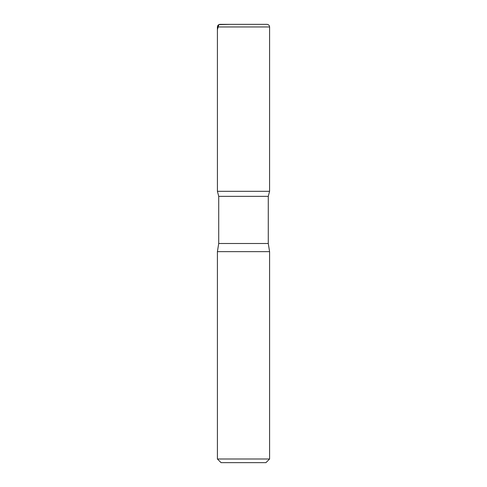 <?xml version="1.0" encoding="UTF-8"?>
<svg xmlns="http://www.w3.org/2000/svg" width="487" height="487" viewBox="0 0 487 487"><rect width="100%" height="100%" fill="white"/><g stroke="black" fill="none" stroke-linecap="round" stroke-linejoin="round"><path stroke-width="0.73" d="M269.591 458.998L217.409 458.998L221.061 462.65L265.939 462.65L269.591 458.998L269.591 251.645L268.282 243.5L268.282 196.346L269.573 191.324L217.427 191.324L269.573 191.324L269.591 26.962C269.433 25.373 268.562 24.502 266.979 24.35L220.021 24.35C218.438 24.502 217.567 25.373 217.409 26.962L269.591 26.962M217.409 458.998L217.409 251.645L218.718 243.5L218.718 196.346L268.282 196.346M218.718 196.346L217.427 191.324L217.409 26.962M217.409 251.645L269.591 251.645M230.01 24.35L218.894 24.606L217.409 29.604L217.427 191.324L243.5 191.324M218.718 243.5L268.282 243.5"/></g></svg>
